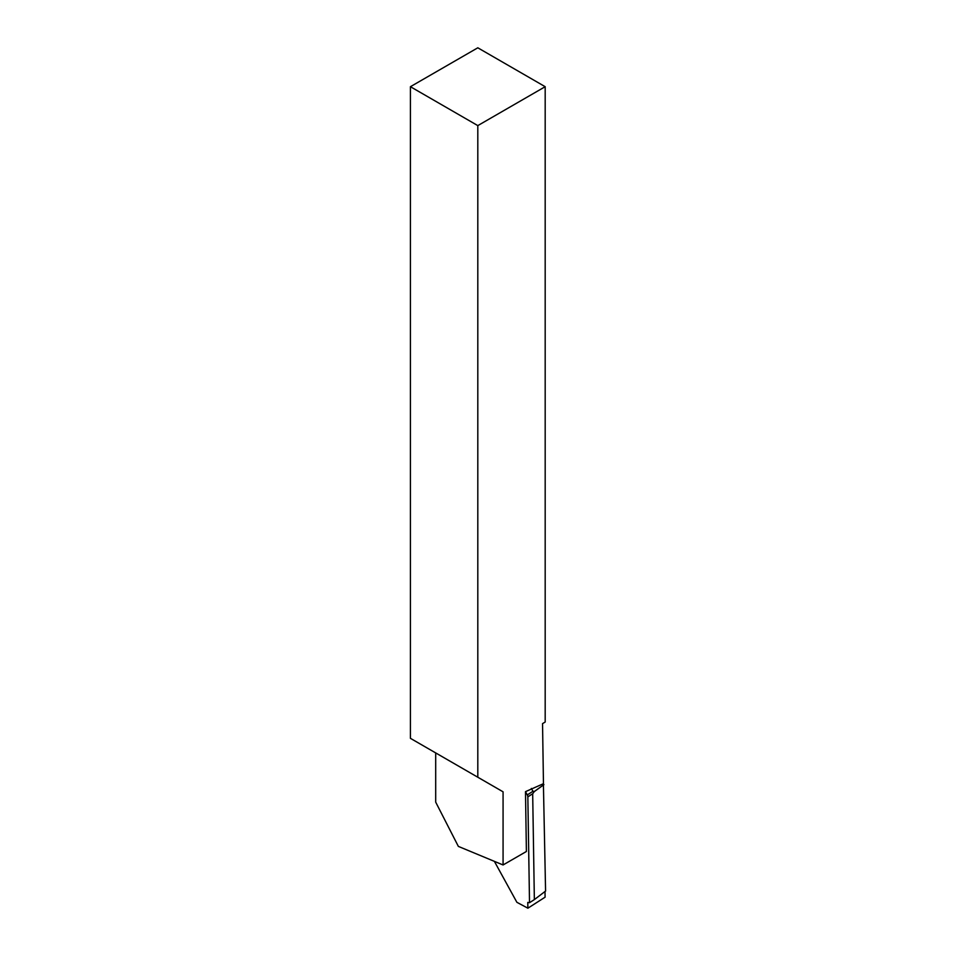 <?xml version="1.0" encoding="UTF-8"?>
<svg xmlns="http://www.w3.org/2000/svg" width="956" height="956" viewBox="0 0 956 956"><rect width="100%" height="100%" fill="white"/><g stroke="black" fill="none" stroke-linecap="round" stroke-linejoin="round"><path stroke-width="1.43" d="M503.071 791.819L435.697 752.91L435.697 802.12L458.354 846.395L503.071 864.965L503.071 791.819L477.809 777.228L477.809 125.606L545.183 86.697L545.183 722.043L542.542 723.632L543.462 783.681L525.489 791.664L527.282 794.914L532.934 791.293L531.357 788.437M477.809 777.228L410.423 738.331L410.423 86.697L477.809 47.8L545.183 86.697M477.809 125.606L410.423 86.697M503.071 864.965L526.398 851.485L525.489 791.664M494.372 861.344L516.885 902.297L527.879 908.2L545.099 897.182L545.004 891.494L545.099 897.182L527.879 908.2L527.784 902.416L529.516 902.703L527.843 796.862A3.179 1.864 -122.6 0 0 527.282 794.914M532.934 791.293L534.416 791.437L532.683 793.755L534.356 899.608L545.577 891.064L543.39 783.705M534.356 899.608L529.516 902.703M534.416 791.437L543.892 784.613M527.784 902.416L527.879 908.2M532.683 793.755L527.843 796.862M543.892 784.673L534.225 791.64"/></g></svg>
